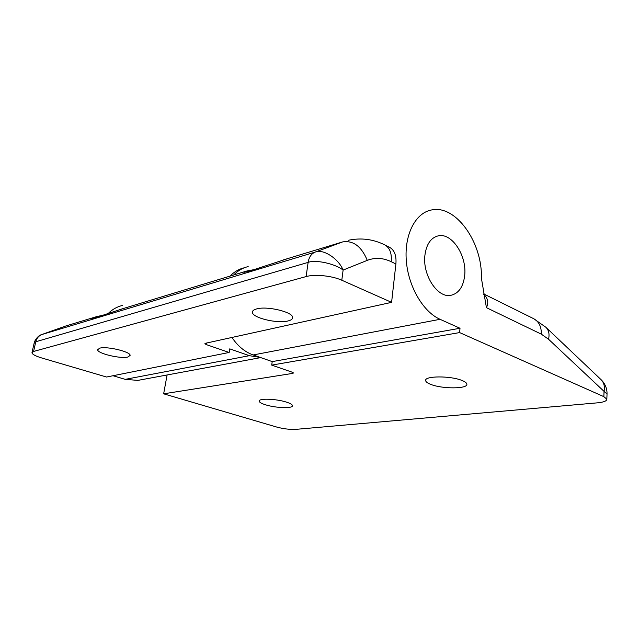 <?xml version="1.0" encoding="UTF-8"?>
<svg xmlns="http://www.w3.org/2000/svg" width="639" height="639" viewBox="0 0 639 639"><rect width="100%" height="100%" fill="white"/><g stroke="black" fill="none" stroke-linecap="round" stroke-linejoin="round"><path stroke-width="0.96" d="M424.919 255.233C426.421 244.138 430.886 237.668 438.306 235.823C451.885 232.588 466.965 255.688 464.697 275.321C463.323 286.943 458.634 293.628 450.639 295.37C437.499 298.101 422.347 274.962 424.919 255.233C422.347 274.962 437.499 298.101 450.639 295.37C458.634 293.628 463.323 286.943 464.697 275.321C466.965 255.688 451.885 232.588 438.306 235.823C430.886 237.668 426.421 244.138 424.919 255.233M124.98 308.014L94.828 317.871L91.864 318.573L96.465 316.68L103.702 315.027M99.7 348.175L97.655 349.741C97.224 353.463 120.531 359.022 127.856 357.017L130.116 355.404C130.803 351.762 106.833 346.011 99.7 348.175M287.869 320.994C277.062 323.805 252.133 317.751 252.397 312.271C252.333 310.794 253.779 309.667 256.726 308.893C267.294 305.809 293.173 312.104 292.622 317.511C292.67 319.085 291.088 320.243 287.869 320.994M289.563 258.028L250.376 270.808L243.906 272.342L246.718 271.04L254.466 269.546M229.984 276.128C234.154 271.831 238.954 269.035 244.386 267.749M108.135 313.549C112.232 309.468 116.977 306.768 122.368 305.466M34.21 342.871C34.091 341.729 37.477 335.587 41.703 334.572L315.227 252.078C322.951 248.595 338.414 258.436 343.119 270.065L341.801 280.225L391.595 302.351L205.47 343.279L204.887 343.694L206.229 344.581L229.153 352.464L229.744 348.862L249.386 355.683L125.244 379.358L113.007 375.732M341.801 280.225C332.152 275.784 314.763 274.019 306.113 276.575L33.579 351.45L31.95 352.768C32.333 354.365 35.56 356.091 41.631 357.936L106.553 377.026L229.153 352.464M391.22 261.702C391.923 253.308 389.774 247.708 384.782 244.905L389.415 247.197C394.423 250.009 396.587 255.6 395.892 263.963L391.22 261.702C383.065 257.821 375.085 257.373 367.281 260.361L343.119 270.065C335.012 263.683 315.562 259.442 308.126 262.389L35.784 341.761L34.083 343.423L32.046 352.361M391.595 302.351L395.892 263.963M260.177 357.409L249.386 355.683M140.716 379.862L137.88 380.389L125.244 379.358M430.75 384.382C427.547 383.144 425.846 381.89 425.654 380.612C424.112 375.82 450.679 375.628 462.109 380.517C465.104 381.731 466.678 382.937 466.845 384.135C468.036 388.999 442.148 389.063 430.75 384.382M265.393 404.759C261.471 403.521 259.402 402.33 259.194 401.188C258.276 398.161 276.391 398.752 286.544 402.155C290.314 403.385 292.287 404.543 292.454 405.637C293.197 408.672 275.505 408.057 265.393 404.759M248.18 266.583C242.708 267.861 237.876 270.664 233.674 275.002M231.949 337.456C237.78 346.138 244.849 351.969 253.164 354.957L272.222 361.602L271.695 365.117L292.454 372.289L293.493 372.976L292.782 373.376L292.91 372.473M483.787 294.427C487.94 298.277 488.827 302.694 486.431 307.663L481.391 278.133C482.621 242.413 455.487 204.001 431.077 210.063C415.318 213.234 404.231 234.729 406.3 260.632C408.257 286.52 423.154 311.896 440.063 319.308L460.008 328.262L272.222 361.602M292.782 373.376L163.648 393.816L276.751 427.068C283.572 428.881 289.97 429.64 295.929 429.352L597.345 402.85C603.599 402.243 606.762 401.028 606.834 399.207L603.839 396.651L459.625 332.584L460.008 328.262M459.625 332.584L271.695 365.117M163.648 393.816L167.091 374.973M600.78 379.382L601.195 379.774C603.999 382.705 604.949 386.579 604.055 391.38L548.542 339.237L541.297 334.141L486.431 307.663M246.718 271.04L119.629 309.643M96.465 316.68L65.889 325.962L42.15 334.405C38.843 335.683 36.719 338.143 35.784 341.761L33.579 351.45M306.113 276.575L308.126 262.389C309.012 257.102 311.377 253.659 315.227 252.078L342.576 241.933L283.197 259.961M69.907 324.74L65.561 326.082M206.493 343.055L206.229 344.581M367.281 260.361C361.466 246.374 353.231 240.232 342.576 241.933M253.164 354.957L440.063 319.308M603.839 396.651L604.055 391.38L607.042 393.975C607.098 388.504 605.149 383.767 601.195 379.774L546.185 327.583C548.861 330.419 549.644 334.301 548.542 339.237M483.667 293.908L533.693 318.701C538.965 321.601 541.497 326.745 541.297 334.141M545.802 327.216L533.693 318.701M607.026 394.351L606.834 399.207M97.655 349.741L97.751 349.293M252.397 312.271L252.533 311.417M260.752 357.6L137.88 380.389M384.782 244.905C373.2 239.146 361.075 237.604 348.399 240.264M425.654 380.612L425.71 380.101M484.17 296.041L484.466 297.327"/></g></svg>
